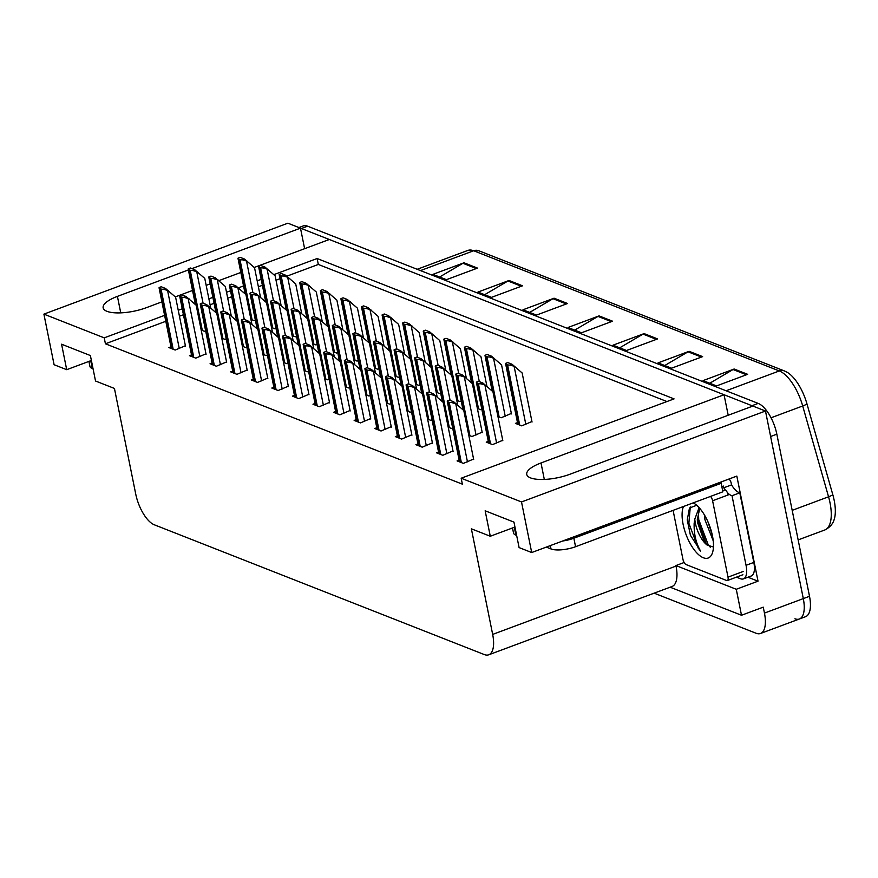 <?xml version="1.0" encoding="UTF-8"?>
<svg xmlns="http://www.w3.org/2000/svg" width="878" height="878" viewBox="0 0 878 878"><rect width="100%" height="100%" fill="white"/><g stroke="black" fill="none" stroke-linecap="round" stroke-linejoin="round"><path stroke-width="1.32" d="M254.247 267.461L329.294 239.496L724.054 394.738L541.002 462.958A29.248 9.384 -11.4 0 0 526.734 474.405A29.248 9.384 -11.4 0 0 530.542 477.895A29.248 9.384 -11.4 0 0 569.811 474.285L752.874 406.064L765.484 411.025L803.304 598.609A27.427 11.546 69.6 0 1 799.375 619.001A27.427 11.546 69.6 0 1 794.93 618.77M188.397 269.93L117.422 296.38A29.248 9.384 -11.4 0 0 103.154 307.838A29.248 9.384 -11.4 0 0 106.962 311.317A29.248 9.384 -11.4 0 0 146.242 307.717L161.892 301.878M164.603 315.356L104.23 337.854L43.9 314.126L54.096 364.721L66.706 369.682L61.57 344.209L90.39 355.546L95.526 381.008L114.436 388.449L135.728 494.04A27.427 11.546 -110.4 0 0 154.363 524.814L484.294 654.56A27.427 11.546 -110.4 0 0 488.739 654.801A27.427 11.546 -110.4 0 0 492.668 634.41L471.376 528.819L490.286 536.249L485.15 510.787L513.959 522.114L519.096 547.587L531.706 552.536L736.829 476.095L758.021 581.181L747.946 577.219M670.134 587.195L741.504 615.259L736.269 589.281L675.928 565.564L684.127 562.502M736.269 589.281L758.021 581.181M488.739 654.801L672.109 586.46A27.427 11.546 -110.4 0 0 676.038 566.069L675.928 565.564M741.504 615.259L763.256 607.148L764.453 613.096A27.427 11.546 69.6 0 1 760.524 633.477A27.427 11.546 69.6 0 1 756.079 633.247L654.132 593.155M43.9 314.126L287.874 223.199L300.485 228.159L191.953 268.613M531.706 552.536L521.51 501.953L765.484 411.025M175.304 296.885L192.534 290.464M206.176 285.383L210.16 283.89M218.874 280.642L240.835 272.465M521.51 501.953L461.169 478.225L674.074 398.886L317.123 258.516L273.826 274.649M261.183 279.369L257.188 280.85M243.546 285.932L238.421 287.841M230.508 290.794L226.513 292.286M212.882 297.368L208.887 298.849M182.24 308.782L178.245 310.274M304.622 248.693L300.485 228.159M728.202 415.261L724.054 394.738M490.286 536.249L514.958 527.052M66.706 369.682L91.378 360.485M165.81 321.293L105.426 343.792L462.377 484.162L461.169 478.225M105.426 343.792L104.23 337.854M666.929 401.542L318.319 264.454L286.876 276.175M280.005 278.732L276.01 280.225M262.379 285.306L258.384 286.788M244.753 291.88L243.469 292.352M231.704 296.731L227.709 298.224M214.078 303.305L210.083 304.798M183.436 314.73L179.441 316.212M318.319 264.454L317.123 258.516M170.947 346.799L168.894 347.567L175.194 350.048L185.39 345.723M191.536 354.899L189.472 355.667L195.783 358.136L205.979 353.823M212.114 362.987L210.061 363.755L216.361 366.236L226.568 361.912M232.703 371.087L230.651 371.855L236.95 374.335L247.146 370.011M253.292 379.186L251.229 379.944L257.528 382.424L267.735 378.111M294.459 395.374L292.396 396.143L298.707 398.612L308.902 394.299M315.037 403.463L312.985 404.231L319.285 406.712L329.491 402.387M335.626 411.562L333.563 412.331L339.874 414.811L350.07 410.487M356.216 419.651L354.152 420.419L360.452 422.9L370.659 418.576M376.794 427.751L374.741 428.519L381.041 430.999L391.237 426.675M397.383 435.85L395.319 436.607L401.63 439.088L411.826 434.775M417.961 443.939L415.909 444.707L422.208 447.187L432.404 442.863M438.55 452.038L436.487 452.807L442.797 455.276L452.993 450.963M459.128 460.127L457.076 460.895L463.375 463.375L473.582 459.051M273.87 387.275L271.818 388.043L278.117 390.523L288.313 386.199M221.772 338.129L224.944 339.38L226.217 338.897M242.35 346.228L245.522 347.469L246.795 346.997M262.939 354.317L266.111 355.568L267.384 355.096M283.517 362.416L286.7 363.657L287.962 363.185M304.106 370.505L307.278 371.756L308.551 371.284M324.695 378.605L327.867 379.856L329.14 379.373M345.274 386.693L348.445 387.944L349.718 387.472M365.863 394.793L369.034 396.044L370.307 395.572M386.441 402.892L389.612 404.132L390.886 403.66M407.03 410.981L410.202 412.232L411.475 411.76M427.608 419.08L430.791 420.321L432.064 419.849M448.197 427.169L451.369 428.42L452.642 427.948M468.786 435.269L471.958 436.52L482.154 432.195M488.289 441.371L486.236 442.128L492.536 444.608L502.743 440.295M201.183 330.029L204.354 331.28L205.628 330.808M374.434 367.937L377.65 369.199L378.89 368.738M333.267 351.749L336.472 353.011L337.723 352.539M312.678 343.649L315.893 344.911L317.134 344.45M292.1 335.55L295.304 336.812L296.544 336.351M271.511 327.461L274.726 328.723L275.966 328.262M353.856 359.837L357.061 361.099L358.301 360.639M395.023 376.025L398.228 377.288L399.468 376.827M415.601 384.125L418.817 385.387L420.057 384.926M436.19 392.214L439.395 393.476L440.635 393.015M456.769 400.313L459.984 401.575L461.224 401.114M477.358 408.413L480.562 409.675L481.813 409.203M497.947 416.501L501.151 417.763L511.347 413.439M517.493 422.614L515.43 423.383L521.741 425.863L531.936 421.539M250.932 319.362L254.137 320.624L255.377 320.163M298.915 227.545L303.151 225.964A27.427 11.546 69.6 0 1 307.596 226.195L758.186 403.397A27.427 11.546 69.6 0 1 776.832 434.171L770.61 436.487L803.304 598.609A27.427 11.546 69.6 0 1 799.375 619.001L760.524 633.477M300.495 228.214A27.427 11.546 69.6 0 1 301.384 228.51L751.974 405.713A27.427 11.546 69.6 0 1 752.819 406.086M784.361 370.922L787.127 372.261A33.957 14.3 69.6 0 1 806.959 403.869L832.805 494.687A33.957 14.3 69.6 0 1 834.1 519.754C834.089 519.48 833.101 525.889 824.782 529.983A36.569 15.398 -110.4 0 0 828.558 496.794L802.701 405.976A36.569 15.398 -110.4 0 0 779.302 370.944L473.681 250.757A9.142 7.759 -68.5 0 1 478.74 250.735L784.361 370.922A9.142 7.759 111.5 0 0 779.302 370.944L726.095 390.776M776.832 434.171L809.516 596.294A27.427 11.546 69.6 0 1 805.587 616.685L799.375 619.001M702.63 356.622L671.549 368.2L658.039 362.888L689.12 351.31L702.63 356.622M747.65 374.324L716.569 385.914L703.058 380.602L734.14 369.012L747.65 374.324M567.561 303.503L536.48 315.092L522.97 309.78L554.051 298.191L567.561 303.503M522.531 285.8L491.45 297.379L477.95 292.067L509.031 280.488L522.531 285.8M477.511 268.097L446.43 279.676L432.92 274.364L464.001 262.785L477.511 268.097M657.6 338.919L626.519 350.498L613.02 345.186L644.101 333.607L657.6 338.919M612.581 321.205L581.499 332.795L567.989 327.483L599.07 315.893L612.581 321.205M574.695 330.117L598.017 316.398A7.309 6.201 -68.5 0 1 599.07 315.893M619.725 347.82L643.036 334.112A7.309 6.201 -68.5 0 1 644.101 333.607M439.626 276.998L462.947 263.29A7.309 6.201 -68.5 0 1 464.001 262.785M484.656 294.701L507.967 280.993A7.309 6.201 -68.5 0 1 509.031 280.488M529.675 312.414L552.986 298.696A7.309 6.201 -68.5 0 1 554.051 298.191M709.764 383.236L733.086 369.517A7.309 6.201 -68.5 0 1 734.14 369.012M664.745 365.533L688.056 351.815A7.309 6.201 -68.5 0 1 689.12 351.31M247.387 261.271L242.383 259.811L244.468 259.032L254.543 267.735L260.492 297.236M244.468 259.032L240.177 257.342L238.092 258.121A4.566 1.471 -11.4 0 0 238.015 258.505A4.566 1.471 -11.4 0 0 238.618 259.054L239.968 259.581A4.566 1.471 -11.4 0 0 242.383 259.811M197.605 271.928L192.6 270.457L194.686 269.689L204.761 278.392L210.709 307.871M194.686 269.689L190.394 267.999L188.309 268.778A4.566 1.471 -11.4 0 0 188.243 269.162A4.566 1.471 -11.4 0 0 188.836 269.7L190.186 270.237A4.566 1.471 -11.4 0 0 192.6 270.457M168.444 290.695L163.44 289.224L165.525 288.456L175.6 297.159L185.488 346.206M165.525 288.456L161.234 286.766L159.148 287.534A4.566 1.471 -11.4 0 0 159.083 287.929A4.566 1.471 -11.4 0 0 159.675 288.467L161.025 289.005A4.566 1.471 -11.4 0 0 163.44 289.224M88.93 361.396L89.94 366.4A18.284 5.861 -11.4 0 0 92.322 368.584L93.079 368.881M267.977 269.37L262.972 267.9L265.046 267.121L275.132 275.835L281.081 305.324M265.046 267.121L260.755 265.441L258.67 266.21A4.566 1.471 -11.4 0 0 258.604 266.594A4.566 1.471 -11.4 0 0 259.197 267.142L260.546 267.68A4.566 1.471 -11.4 0 0 262.972 267.9M288.566 277.47L283.55 275.999L285.635 275.22L295.71 283.923L301.659 313.424M285.635 275.22L281.344 273.53L279.259 274.309A4.566 1.471 -11.4 0 0 279.193 274.693A4.566 1.471 -11.4 0 0 279.786 275.242L281.136 275.769A4.566 1.471 -11.4 0 0 283.55 275.999M309.144 285.559L304.139 284.088L306.224 283.32L316.299 292.023L322.248 321.524M306.224 283.32L301.922 281.629L299.848 282.398A4.566 1.471 -11.4 0 0 299.771 282.793A4.566 1.471 -11.4 0 0 300.375 283.331L301.725 283.868A4.566 1.471 -11.4 0 0 304.139 284.088M329.733 293.658L324.717 292.187L326.803 291.408L336.878 300.111L342.826 329.612M326.803 291.408L322.511 289.718L320.426 290.497A4.566 1.471 -11.4 0 0 320.36 290.881A4.566 1.471 -11.4 0 0 320.953 291.43L322.303 291.957A4.566 1.471 -11.4 0 0 324.717 292.187M218.194 280.027L213.189 278.556L215.264 277.777L225.35 286.491L231.287 315.959M215.264 277.777L210.972 276.087L208.887 276.866A4.566 1.471 -11.4 0 0 208.821 277.25A4.566 1.471 -11.4 0 0 209.414 277.799L210.775 278.326A4.566 1.471 -11.4 0 0 213.189 278.556M238.783 288.116L233.767 286.656L235.853 285.877L245.928 294.58L251.876 324.059M235.853 285.877L231.562 284.187L229.476 284.966A4.566 1.471 -11.4 0 0 229.41 285.35A4.566 1.471 -11.4 0 0 230.003 285.899L231.353 286.426A4.566 1.471 -11.4 0 0 233.767 286.656M259.361 296.215L254.357 294.745L256.442 293.965L266.517 302.68L272.454 332.147M256.442 293.965L252.14 292.286L250.065 293.054A4.566 1.471 -11.4 0 0 249.989 293.45A4.566 1.471 -11.4 0 0 250.592 293.987L251.942 294.525A4.566 1.471 -11.4 0 0 254.357 294.745M279.95 304.315L274.935 302.844L277.02 302.065L287.095 310.768L293.043 340.247M277.02 302.065L272.729 300.375L270.643 301.154A4.566 1.471 -11.4 0 0 270.578 301.538A4.566 1.471 -11.4 0 0 271.17 302.087L272.52 302.614A4.566 1.471 -11.4 0 0 274.935 302.844M189.033 298.794L184.029 297.324L186.103 296.544L196.189 305.248L206.078 354.306M186.103 296.544L181.812 294.854L179.727 295.634A4.566 1.471 -11.4 0 0 179.661 296.018A4.566 1.471 -11.4 0 0 180.253 296.566L181.603 297.093A4.566 1.471 -11.4 0 0 184.029 297.324M209.622 306.883L204.607 305.412L206.692 304.644L216.767 313.347L226.656 362.394M206.692 304.644L202.401 302.954L200.316 303.733A4.566 1.471 -11.4 0 0 200.25 304.117A4.566 1.471 -11.4 0 0 200.842 304.655L202.192 305.193A4.566 1.471 -11.4 0 0 204.607 305.412M230.201 314.982L225.196 313.512L227.281 312.733L237.356 321.436L247.245 370.494M227.281 312.733L222.979 311.042L220.905 311.822A4.566 1.471 -11.4 0 0 220.828 312.206A4.566 1.471 -11.4 0 0 221.432 312.755L222.782 313.281A4.566 1.471 -11.4 0 0 225.196 313.512M250.79 323.071L245.774 321.611L247.859 320.832L257.934 329.535L267.834 378.594M247.859 320.832L243.568 319.142L241.483 319.921A4.566 1.471 -11.4 0 0 241.417 320.305A4.566 1.471 -11.4 0 0 242.01 320.854L243.36 321.381A4.566 1.471 -11.4 0 0 245.774 321.611M693.203 502.864A29.808 12.555 69.6 0 1 694.026 503.324A29.808 12.555 69.6 0 1 712.464 535.865A29.808 12.555 69.6 0 1 712.464 552.8A29.808 12.555 69.6 0 1 697.78 553.908A29.808 12.555 69.6 0 1 683.106 524.32A29.808 12.555 69.6 0 1 683.435 506.507M696.704 505.278L689.471 508.022L687.255 519.93L690.415 535.262L700.622 551.11C696.013 543.372 693.85 534.109 694.147 523.31L694.783 519.107A20.666 8.703 -110.4 0 0 695.376 523.2A20.666 8.703 -110.4 0 0 707.306 545.194L713.452 546.972M699.097 507.627L694.783 519.107M699.755 508.362L697.286 519.666L697.516 522.399L704.31 541.627L707.306 545.194M704.65 515.32L704.913 519.644L713.243 540.903M707.811 521.477L712.201 534.625M710.532 496.41A4.566 1.921 69.6 0 1 712.596 500.745L728.005 577.142A4.566 1.921 69.6 0 1 727.346 580.545A4.566 1.921 69.6 0 1 726.6 580.501L686.08 564.565A4.566 1.921 69.6 0 1 682.974 559.44L673.086 510.37M722.66 490.714L725.03 489.825A4.566 1.921 69.6 0 1 728.136 494.962L712.596 500.745M709.128 524.605L711.268 530.96M697.253 517.888L706.472 544.36M687.244 519.71L690.415 535.262M698.361 510.996L698.734 519.578L708.096 544.47L710.258 547.181M690.284 506.935L688.868 523.255L698.23 548.146L700.622 551.11M512.5 527.974L513.509 532.979A18.284 5.861 -11.4 0 0 515.902 535.152L516.648 535.448M546.292 547.104L551.011 548.959A18.284 5.861 -11.4 0 0 575.562 546.709L722.879 491.812L721.167 483.317A18.284 5.861 168.6 0 1 719.675 482.483M721.848 486.697A18.284 5.861 -11.4 0 1 721.892 486.653L723.439 486.083L723.79 487.773L731.561 484.886L731.209 483.185A9.142 7.759 -68.5 0 0 729.003 479.004M562.677 540.991A18.284 5.861 -11.4 0 0 573.85 538.225L721.167 483.317M753.818 562.414L746.048 565.311A18.284 7.693 69.6 0 1 743.436 578.898L751.206 576.001A18.284 7.693 -110.4 0 0 753.818 562.414L739.792 492.81A18.284 7.693 69.6 0 1 731.561 484.886M743.436 578.898A18.284 7.693 69.6 0 1 740.472 578.745L736.433 577.153M721.892 486.653L720.948 482.011M739.792 492.81L732.011 495.708A18.284 7.693 69.6 0 1 727.346 492.58M725.151 489.88A18.284 7.693 69.6 0 1 723.79 487.773M746.048 565.311L732.011 495.708M350.311 301.747L345.306 300.276L347.392 299.508L357.467 308.211L363.415 337.712M347.392 299.508L343.1 297.818L341.015 298.597A4.566 1.471 -11.4 0 0 340.938 298.981A4.566 1.471 -11.4 0 0 341.542 299.519L342.892 300.056A4.566 1.471 -11.4 0 0 345.306 300.276M370.9 309.846L365.885 308.376L367.97 307.596L378.056 316.31L383.993 345.8M367.97 307.596L363.679 305.906L361.593 306.685A4.566 1.471 -11.4 0 0 361.527 307.07A4.566 1.471 -11.4 0 0 362.12 307.618L363.47 308.145A4.566 1.471 -11.4 0 0 365.885 308.376M391.478 317.935L386.474 316.475L388.559 315.696L398.634 324.399L404.582 353.9M388.559 315.696L384.268 314.006L382.182 314.785A4.566 1.471 -11.4 0 0 382.117 315.169A4.566 1.471 -11.4 0 0 382.709 315.718L384.059 316.245A4.566 1.471 -11.4 0 0 386.474 316.475M412.067 326.034L407.063 324.564L409.137 323.784L419.223 332.499L425.171 361.988M409.137 323.784L404.846 322.105L402.761 322.874A4.566 1.471 -11.4 0 0 402.695 323.269A4.566 1.471 -11.4 0 0 403.287 323.806L404.648 324.344A4.566 1.471 -11.4 0 0 407.063 324.564M432.656 334.134L427.641 332.663L429.726 331.884L439.801 340.587L445.75 370.088M429.726 331.884L425.435 330.194L423.35 330.973A4.566 1.471 -11.4 0 0 423.284 331.357A4.566 1.471 -11.4 0 0 423.876 331.906L425.226 332.433A4.566 1.471 -11.4 0 0 427.641 332.663M453.235 342.222L448.23 340.752L450.315 339.984L460.39 348.687L466.339 378.188M450.315 339.984L446.013 338.293L443.939 339.073A4.566 1.471 -11.4 0 0 443.862 339.457A4.566 1.471 -11.4 0 0 444.466 339.995L445.815 340.532A4.566 1.471 -11.4 0 0 448.23 340.752M473.824 350.322L468.808 348.851L470.893 348.072L480.968 356.775L486.917 386.276M470.893 348.072L466.602 346.382L464.517 347.161A4.566 1.471 -11.4 0 0 464.451 347.545A4.566 1.471 -11.4 0 0 465.044 348.094L466.394 348.621A4.566 1.471 -11.4 0 0 468.808 348.851M494.402 358.411L489.397 356.951L491.482 356.172L501.557 364.875L511.446 413.922M491.482 356.172L487.191 354.482L485.106 355.261A4.566 1.471 -11.4 0 0 485.029 355.645A4.566 1.471 -11.4 0 0 485.633 356.183L486.983 356.72A4.566 1.471 -11.4 0 0 489.397 356.951M514.991 366.51L509.986 365.039L512.061 364.26L522.147 372.974L532.035 422.022M512.061 364.26L507.769 362.57L505.684 363.349A4.566 1.471 -11.4 0 0 505.618 363.733A4.566 1.471 -11.4 0 0 506.211 364.282L507.561 364.809A4.566 1.471 -11.4 0 0 509.986 365.039M300.528 312.403L295.524 310.933L297.609 310.164L307.684 318.868L313.633 348.346M297.609 310.164L293.318 308.474L291.233 309.254A4.566 1.471 -11.4 0 0 291.167 309.638A4.566 1.471 -11.4 0 0 291.759 310.175L293.109 310.713A4.566 1.471 -11.4 0 0 295.524 310.933M321.118 320.503L316.113 319.032L318.187 318.253L328.273 326.956L334.211 356.435M318.187 318.253L313.896 316.563L311.811 317.342A4.566 1.471 -11.4 0 0 311.745 317.726A4.566 1.471 -11.4 0 0 312.338 318.275L313.687 318.802A4.566 1.471 -11.4 0 0 316.113 319.032M341.707 328.591L336.691 327.132L338.776 326.353L348.851 335.056L354.8 364.535M338.776 326.353L334.485 324.662L332.4 325.442A4.566 1.471 -11.4 0 0 332.334 325.826A4.566 1.471 -11.4 0 0 332.927 326.364L334.277 326.901A4.566 1.471 -11.4 0 0 336.691 327.132M362.285 336.691L357.28 335.22L359.365 334.441L369.44 343.155L375.378 372.623M359.365 334.441L355.063 332.762L352.989 333.53A4.566 1.471 -11.4 0 0 352.912 333.914A4.566 1.471 -11.4 0 0 353.516 334.463L354.866 334.99A4.566 1.471 -11.4 0 0 357.28 335.22M382.874 344.78L377.858 343.32L379.944 342.541L390.019 351.244L395.967 380.723M379.944 342.541L375.652 340.851L373.567 341.63A4.566 1.471 -11.4 0 0 373.501 342.014A4.566 1.471 -11.4 0 0 374.094 342.563L375.444 343.089A4.566 1.471 -11.4 0 0 377.858 343.32M403.452 352.879L398.447 351.409L400.533 350.64L410.608 359.343L416.556 388.811M400.533 350.64L396.241 348.95L394.156 349.718A4.566 1.471 -11.4 0 0 394.079 350.113A4.566 1.471 -11.4 0 0 394.683 350.651L396.033 351.189A4.566 1.471 -11.4 0 0 398.447 351.409M424.041 360.979L419.036 359.508L421.111 358.729L431.197 367.432L437.134 396.911M421.111 358.729L416.82 357.039L414.734 357.818A4.566 1.471 -11.4 0 0 414.668 358.202A4.566 1.471 -11.4 0 0 415.261 358.751L416.611 359.278A4.566 1.471 -11.4 0 0 419.036 359.508M444.619 369.067L439.615 367.597L441.7 366.828L451.775 375.532L457.723 405.01M441.7 366.828L437.409 365.138L435.323 365.917A4.566 1.471 -11.4 0 0 435.258 366.302A4.566 1.471 -11.4 0 0 435.85 366.839L437.2 367.377A4.566 1.471 -11.4 0 0 439.615 367.597M465.208 377.167L460.204 375.696L462.289 374.917L472.364 383.62L482.252 432.678M462.289 374.917L457.987 373.227L455.901 374.006A4.566 1.471 -11.4 0 0 455.836 374.39A4.566 1.471 -11.4 0 0 456.428 374.939L457.789 375.466A4.566 1.471 -11.4 0 0 460.204 375.696M485.797 385.255L480.782 383.796L482.867 383.017L492.942 391.72L502.842 440.778M482.867 383.017L478.576 381.326L476.491 382.106A4.566 1.471 -11.4 0 0 476.425 382.49A4.566 1.471 -11.4 0 0 477.017 383.038L478.367 383.565A4.566 1.471 -11.4 0 0 480.782 383.796M271.368 331.171L266.363 329.7L268.448 328.921L278.524 337.635L288.412 386.682M268.448 328.921L264.157 327.242L262.072 328.01A4.566 1.471 -11.4 0 0 261.995 328.405A4.566 1.471 -11.4 0 0 262.599 328.943L263.949 329.48A4.566 1.471 -11.4 0 0 266.363 329.7M291.957 339.27L286.952 337.8L289.027 337.02L299.113 345.723L309.001 394.782M289.027 337.02L284.735 335.33L282.65 336.109A4.566 1.471 -11.4 0 0 282.584 336.493A4.566 1.471 -11.4 0 0 283.177 337.042L284.527 337.569A4.566 1.471 -11.4 0 0 286.952 337.8M312.546 347.359L307.53 345.888L309.616 345.12L319.691 353.823L329.579 402.87M309.616 345.12L305.324 343.43L303.239 344.198A4.566 1.471 -11.4 0 0 303.173 344.593A4.566 1.471 -11.4 0 0 303.766 345.131L305.116 345.669A4.566 1.471 -11.4 0 0 307.53 345.888M333.124 355.458L328.12 353.988L330.205 353.208L340.28 361.912L350.168 410.97M330.205 353.208L325.903 351.518L323.828 352.297A4.566 1.471 -11.4 0 0 323.752 352.682A4.566 1.471 -11.4 0 0 324.355 353.23L325.705 353.757A4.566 1.471 -11.4 0 0 328.12 353.988M353.713 363.547L348.698 362.076L350.783 361.308L360.858 370.011L370.757 419.058M350.783 361.308L346.492 359.618L344.406 360.397A4.566 1.471 -11.4 0 0 344.341 360.781A4.566 1.471 -11.4 0 0 344.933 361.319L346.283 361.857A4.566 1.471 -11.4 0 0 348.698 362.076M374.291 371.646L369.287 370.176L371.372 369.397L381.447 378.111L391.336 427.158M371.372 369.397L367.081 367.706L364.996 368.486A4.566 1.471 -11.4 0 0 364.919 368.87A4.566 1.471 -11.4 0 0 365.522 369.418L366.872 369.945A4.566 1.471 -11.4 0 0 369.287 370.176M394.88 379.735L389.865 378.275L391.95 377.496L402.036 386.199L411.925 435.258M391.95 377.496L387.659 375.806L385.574 376.585A4.566 1.471 -11.4 0 0 385.508 376.969A4.566 1.471 -11.4 0 0 386.101 377.518L387.45 378.045A4.566 1.471 -11.4 0 0 389.865 378.275M415.459 387.835L410.454 386.364L412.539 385.585L422.614 394.299L432.503 443.346M412.539 385.585L408.248 383.905L406.163 384.674A4.566 1.471 -11.4 0 0 406.097 385.069A4.566 1.471 -11.4 0 0 406.69 385.607L408.04 386.144A4.566 1.471 -11.4 0 0 410.454 386.364M436.048 395.934L431.043 394.463L433.117 393.684L443.203 402.387L453.092 451.446M433.117 393.684L428.826 391.994L426.741 392.773A4.566 1.471 -11.4 0 0 426.675 393.157A4.566 1.471 -11.4 0 0 427.268 393.706L428.629 394.233A4.566 1.471 -11.4 0 0 431.043 394.463M456.637 404.023L451.621 402.552L453.706 401.784L463.782 410.487L473.681 459.534M453.706 401.784L449.415 400.094L447.33 400.873A4.566 1.471 -11.4 0 0 447.264 401.257A4.566 1.471 -11.4 0 0 447.857 401.795L449.207 402.333A4.566 1.471 -11.4 0 0 451.621 402.552M120.747 312.853L117.422 296.38M764.453 613.096L809.516 596.294M492.668 634.41L676.038 566.069M544.316 479.432L541.002 462.958M806.959 403.869A9.142 1.536 164.1 0 1 802.701 405.976L771.027 417.785M420.474 270.589L473.681 250.757A36.569 15.398 -110.4 0 0 467.765 250.449L478.74 250.735M832.805 494.687A9.142 1.536 164.1 0 1 828.558 496.794L792.186 510.348M307.596 226.195L301.384 228.51M758.186 403.397L751.974 405.713M611.373 321.655L598.017 316.398M566.354 303.953L552.986 298.696M521.334 286.25L507.967 280.993M476.304 268.536L462.947 263.29M656.404 339.358L643.036 334.112M701.423 357.072L688.056 351.815M746.443 374.774L733.086 369.517M252.864 292.572L246.619 261.567M252.118 319.833L239.968 259.581M245.741 294.415L238.618 259.054M203.081 303.217L196.837 272.224M202.335 330.49L190.186 270.237M195.959 305.05L188.836 269.7M179.277 348.522L167.676 290.98M173.175 349.246L161.025 289.005M171.825 348.72L159.675 288.467M90.73 360.726L92.322 368.584M273.453 300.66L267.197 269.656M272.696 327.922L260.546 267.68M266.33 302.515L259.197 267.142M294.031 308.76L287.786 277.755M293.285 336.022L281.136 275.769M286.919 310.603L279.786 275.242M314.62 316.848L308.365 285.844M313.874 344.11L301.725 283.868M307.498 318.703L300.375 283.331M335.209 324.948L328.954 293.943M334.452 352.21L322.303 291.957M328.087 326.792L320.953 291.43M223.671 311.317L217.415 280.312M222.913 338.579L210.775 278.326M216.548 313.139L209.414 277.799M244.26 319.416L238.004 288.412M243.502 346.678L231.353 286.426M237.126 321.238L230.003 285.899M264.838 327.505L258.593 296.501M264.091 354.767L251.942 294.525M257.715 329.338L250.592 293.987M285.427 335.605L279.171 304.6M284.67 362.866L272.52 302.614M278.304 337.426L271.17 302.087M199.866 356.622L188.254 299.08M193.753 357.346L181.603 297.093M192.403 356.819L180.253 296.566M220.444 364.71L208.843 307.179M214.342 365.446L202.192 305.193M212.992 364.908L200.842 304.655M241.033 372.81L229.432 315.268M234.931 373.534L222.782 313.281M233.581 373.007L221.432 312.755M261.611 380.909L250.011 323.367M255.509 381.634L243.36 321.381M254.159 381.096L242.01 320.854M728.005 577.142L743.545 571.348M514.31 527.294L515.902 535.152M551.011 548.959L550.341 545.6M575.562 546.709L573.85 538.225M355.788 333.036L349.543 302.043M355.041 360.309L342.892 300.056M348.665 334.891L341.542 299.519M376.377 341.136L370.121 310.132M375.619 368.398L363.47 308.145M369.254 342.98L362.12 307.618M396.955 349.235L390.71 318.231M396.208 376.497L384.059 316.245M389.843 351.079L382.709 315.718M417.544 357.324L411.288 326.32M416.787 384.586L404.648 324.344M410.421 359.179L403.287 323.806M438.133 365.424L431.877 334.419M437.376 392.685L425.226 332.433M431.01 367.267L423.876 331.906M458.711 373.512L452.466 342.508M457.965 400.785L445.815 340.532M451.588 375.367L444.466 339.995M479.3 381.612L473.044 350.607M478.543 408.874L466.394 348.621M472.177 383.456L465.044 348.094M505.234 416.249L493.634 358.707M499.132 416.973L486.983 356.72M492.767 391.555L485.633 356.183M525.812 424.337L514.212 366.795M519.71 425.062L507.561 364.809M518.36 424.535L506.211 364.282M306.005 343.693L299.76 312.689M305.259 370.966L293.109 310.713M298.882 345.526L291.759 310.175M326.594 351.793L320.338 320.788M325.837 379.055L313.687 318.802M319.471 353.614L312.338 318.275M347.172 359.881L340.927 328.888M346.426 387.154L334.277 326.901M340.049 361.714L332.927 326.364M367.761 367.981L361.506 336.976M367.015 395.243L354.866 334.99M360.639 369.803L353.516 334.463M388.35 376.08L382.095 345.076M387.593 403.342L375.444 343.089M381.217 377.902L374.094 342.563M408.928 384.169L402.684 353.165M408.182 411.431L396.033 351.189M401.806 386.002L394.683 350.651M429.518 392.268L423.262 361.264M428.76 419.53L416.611 359.278M422.395 394.09L415.261 358.751M450.096 400.357L443.851 369.364M449.349 427.63L437.2 367.377M442.973 402.19L435.85 366.839M476.041 434.994L464.429 377.452M469.928 435.718L457.789 375.466M463.562 410.278L456.428 374.939M496.619 443.094L485.018 385.552M490.517 443.818L478.367 383.565M489.167 443.28L477.017 383.038M282.2 388.998L270.6 331.456M276.098 389.722L263.949 329.48M274.748 389.195L262.599 328.943M302.778 397.097L291.178 339.556M296.676 397.822L284.527 337.569M295.326 397.295L283.177 337.042M323.367 405.186L311.767 347.644M317.265 405.91L305.116 345.669M315.915 405.384L303.766 345.131M343.956 413.286L332.345 355.744M337.854 414.01L325.705 353.757M336.493 413.483L324.355 353.23M364.535 421.385L352.934 363.843M358.433 422.109L346.283 361.857M357.083 421.572L344.933 361.319M385.124 429.474L373.523 371.932M379.022 430.198L366.872 369.945M377.672 429.671L365.522 369.418M405.702 437.573L394.101 380.031M399.6 438.298L387.45 378.045M398.25 437.76L386.101 377.518M426.291 445.662L414.69 388.12M420.189 446.386L408.04 386.144M418.839 445.859L406.69 385.607M446.88 453.761L435.269 396.219M440.767 454.486L428.629 394.233M439.417 453.959L427.268 393.706M467.458 461.85L455.858 404.308M461.356 462.585L449.207 402.333M460.006 462.047L447.857 401.795M824.782 529.983L798.146 539.904M467.765 250.449L417.182 269.294M245.149 293.878L238.015 258.505M195.366 304.512L188.243 269.162M171.298 348.511L159.083 287.929M265.738 301.977L258.604 266.594M286.327 310.066L279.193 274.693M306.905 318.165L299.771 282.793M327.494 326.254L320.36 290.881M215.955 312.601L208.821 277.25M236.533 320.7L229.41 285.35M257.122 328.8L249.989 293.45M277.7 336.889L270.578 301.538M191.876 356.611L179.661 296.018M212.465 364.699L200.25 304.117M233.043 372.799L220.828 312.206M253.632 380.887L241.417 320.305M727.346 580.545L742.887 574.75M348.072 334.353L340.938 298.981M368.661 342.442L361.527 307.07M389.239 350.541L382.117 315.169M409.828 358.641L402.695 323.269M430.418 366.73L423.284 331.357M450.996 374.829L443.862 339.457M471.585 382.918L464.451 347.545M492.163 391.017L485.029 355.645M517.833 424.326L505.618 363.733M298.29 344.988L291.167 309.638M318.879 353.077L311.745 317.726M339.457 361.176L332.334 325.826M360.046 369.276L352.912 333.914M380.624 377.364L373.501 342.014M401.213 385.464L394.079 350.113M421.791 393.553L414.668 358.202M442.38 401.652L435.258 366.302M462.969 409.741L455.836 374.39M488.64 443.072L476.425 382.49M274.221 388.987L261.995 328.405M294.799 397.086L282.584 336.493M315.389 405.175L303.173 344.593M335.967 413.275L323.752 352.682M356.556 421.363L344.341 360.781M377.145 429.463L364.919 368.87M397.723 437.551L385.508 376.969M418.312 445.651L406.097 385.069M438.89 453.75L426.675 393.157M459.479 461.839L447.264 401.257"/></g></svg>
